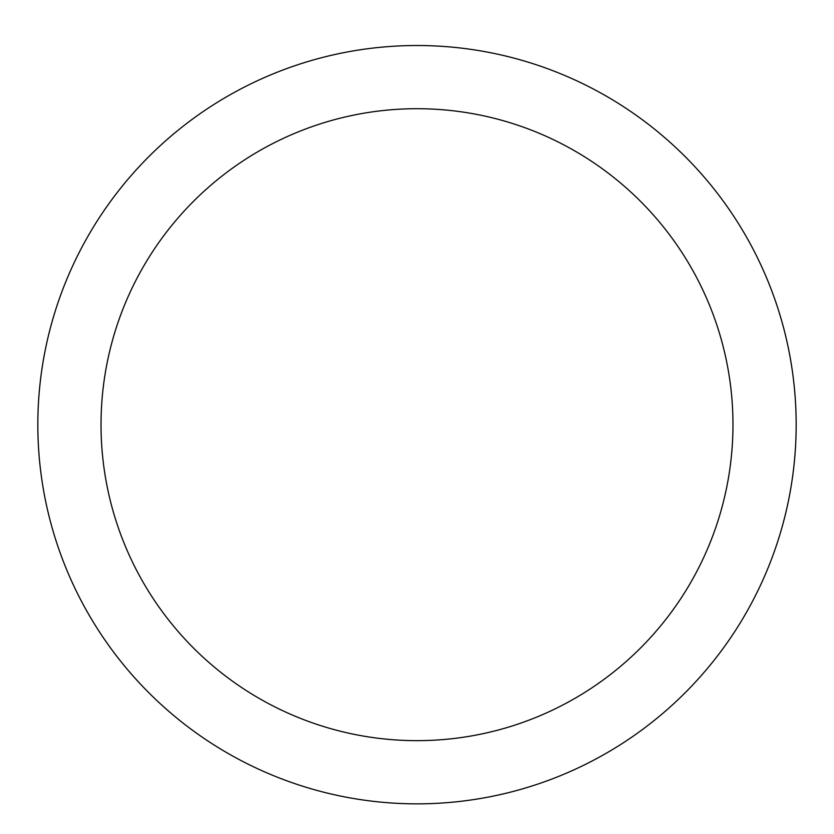 <?xml version="1.0" encoding="UTF-8"?>
<svg xmlns="http://www.w3.org/2000/svg" width="834" height="834" viewBox="0 0 834 834"><rect width="100%" height="100%" fill="white"/><g stroke="black" fill="none" stroke-linecap="round" stroke-linejoin="round"><path stroke-width="1.25" d="M417 45.516A379.157 379.157 0 0 1 745.367 614.262A379.157 379.157 0 0 1 88.633 614.262A379.157 379.157 0 0 1 417 45.516M417 108.712A315.961 315.961 0 0 1 690.635 582.664A315.961 315.961 0 0 1 143.365 582.664A315.961 315.961 0 0 1 417 108.712"/></g></svg>
